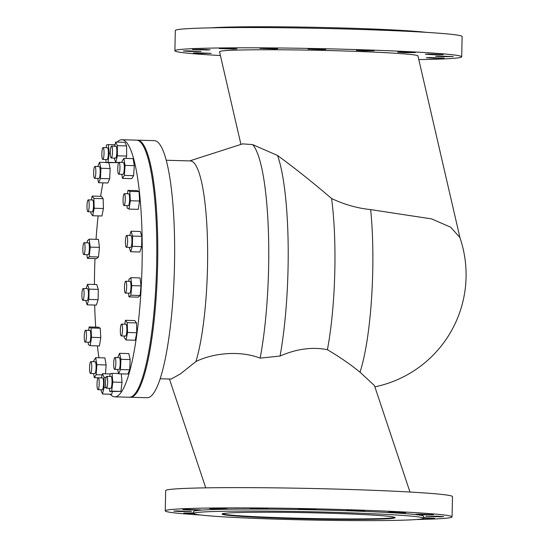 <?xml version="1.0" encoding="UTF-8"?>
<svg xmlns="http://www.w3.org/2000/svg" width="548" height="548" viewBox="0 0 548 548"><rect width="100%" height="100%" fill="white"/><g stroke="black" fill="none" stroke-linecap="round" stroke-linejoin="round"><path stroke-width="0.82" d="M409.973 492.036L374.448 385.58L360.029 372.208C350.672 364.557 339.794 357.056 327.403 349.699C312.319 346.726 296.543 348.843 280.062 356.049L260.136 358.132C237.948 349.651 211.035 353.953 195.917 361.543L180.361 373.955L171.188 379.024L160.16 378.791M452.059 516.867L452.484 496.604A143.432 5.172 -178.8 0 0 335.575 489.069A143.432 5.172 -178.8 0 0 165.674 490.597L165.249 510.859A143.432 5.172 1.2 0 1 335.15 509.332A143.432 5.172 1.2 0 1 452.059 516.867A143.432 5.172 1.2 0 1 416.507 519.531M305.681 509.565L316.23 509.469L301.647 508.921L298.427 509.099L305.681 509.565M357.323 510.339L346.781 510.435L361.358 510.989L364.584 510.811L357.323 510.339M395.231 512.736L405.773 512.64L391.197 512.092L387.977 512.27L395.231 512.736M257.533 508.921L268.075 508.825L253.498 508.277L250.272 508.455L257.533 508.921M422.994 514.784L433.537 514.688L418.96 514.134L415.74 514.319L422.994 514.784M220.2 508.51L209.658 508.606L224.235 509.161L227.461 508.982L220.2 508.51M190.012 509.996L200.554 509.907L185.978 509.352L182.758 509.53L190.012 509.996M436.393 516.168L425.844 516.264L440.428 516.819L443.647 516.641L436.393 516.168M180.922 511.551L191.464 511.462L176.888 510.907L173.668 511.085L180.922 511.551M423.583 518.278L434.557 518.196L423.597 517.655M193.656 512.921L183.772 513.038L193.697 513.565M394.882 517.401A86.557 3.124 1.2 0 1 393.67 517.702A86.557 3.124 1.2 0 1 303.982 518.367A86.557 3.124 1.2 0 1 222.351 513.784M223.57 513.483A86.557 3.124 1.2 0 1 316.676 512.901A86.557 3.124 1.2 0 1 395.149 517.655A86.557 3.124 1.2 0 1 393.663 518.196A86.557 3.124 1.2 0 1 300.557 518.778A86.557 3.124 1.2 0 1 222.077 514.024A86.557 3.124 1.2 0 1 223.57 513.483M195.622 512.709A114.998 4.151 -178.8 0 0 193.643 513.428A114.998 4.151 -178.8 0 0 297.906 519.744A114.998 4.151 -178.8 0 0 421.604 518.97A114.998 4.151 -178.8 0 0 423.583 518.25A114.998 4.151 -178.8 0 0 319.326 511.935A114.998 4.151 -178.8 0 0 195.622 512.709M193.643 513.428L193.684 511.455A114.998 4.151 1.2 0 1 195.663 510.729A114.998 4.151 1.2 0 1 319.368 509.955A114.998 4.151 1.2 0 1 423.625 516.271L423.583 518.25M189.704 160.907L242.559 143.871L252.607 144.597L277.535 155.468C294.975 168.243 312.99 182.594 331.581 198.506C344.185 204.5 357.207 208.199 370.654 209.61L431.632 218.905L450.648 227.187L459.868 237.496A114.498 114.498 0 0 1 374.873 386.854M460.039 238.01L417.953 55.882C417.816 54.142 376.798 51.718 327.252 50.519C277.754 49.299 229.756 49.56 221.118 51.094L219.515 51.711L240.921 144.343M461.697 56.787L462.122 36.531A143.432 5.172 -178.8 0 0 345.213 28.989A143.432 5.172 -178.8 0 0 175.312 30.524L174.887 50.779A143.432 5.172 1.2 0 1 344.788 49.252A143.432 5.172 1.2 0 1 461.697 56.787A143.432 5.172 1.2 0 1 418.809 59.581M220.399 55.519A143.432 5.172 1.2 0 1 174.887 50.779M318.607 48.923L308.065 49.019L322.642 49.573L325.861 49.395L318.607 48.923M363.673 50.827L374.216 50.731L359.639 50.183L356.419 50.361L363.673 50.827M404.869 52.663L415.411 52.567L400.835 52.012L397.608 52.19L404.869 52.663M270.459 48.286L259.91 48.375L274.493 48.93L277.713 48.751L270.459 48.286M432.632 54.704L443.174 54.615L428.598 54.06L425.378 54.238L432.632 54.704M229.838 48.436L219.296 48.532L233.873 49.08L237.092 48.902L229.838 48.436M202.938 49.361L192.389 49.457L206.973 50.005L210.192 49.827L202.938 49.361M442.736 56.656L453.285 56.56L438.701 56.012L435.482 56.191L442.736 56.656M190.56 51.478L201.102 51.382L186.526 50.827L183.306 51.012L190.56 51.478M433.646 58.211L444.195 58.115L429.611 57.567L426.392 57.745L433.646 58.211M200.664 53.423L211.213 53.334L196.629 52.779L193.41 52.957L200.664 53.423M210.87 27.859A114.998 4.151 1.2 0 1 318.847 27.4A114.998 4.151 1.2 0 1 426.707 32.38M129.828 397.218A128.595 23.646 -88.4 0 0 130.314 397.259A128.595 23.646 -88.4 0 0 131.178 397.197A128.595 23.646 -88.4 0 0 157.571 267.006A128.595 23.646 -88.4 0 0 137.432 140.165A128.595 23.646 -88.4 0 0 136.945 140.178M130.314 397.259L147.172 397.725A128.595 23.646 -88.4 0 0 148.042 397.663A128.595 23.646 -88.4 0 0 174.435 267.472A128.595 23.646 -88.4 0 0 154.296 140.631L137.432 140.165M114.758 396.827L129.342 397.232A128.595 23.646 -88.4 0 0 130.212 397.17A128.595 23.646 -88.4 0 0 156.598 266.979A128.595 23.646 -88.4 0 0 136.459 140.137L121.882 139.733A128.595 23.646 91.6 0 1 142.021 266.575A128.595 23.646 91.6 0 1 115.628 396.766A128.595 23.646 91.6 0 1 114.758 396.827A128.595 23.646 91.6 0 1 110.203 394.218M98.941 357.762A128.595 23.646 91.6 0 1 97.386 345.877M95.715 327.135A128.595 23.646 91.6 0 1 94.667 305.044M94.42 284.481A128.595 23.646 91.6 0 1 94.996 258.594M96.051 239.346A128.595 23.646 91.6 0 1 98.119 215.891M100.647 196.307A128.595 23.646 91.6 0 1 102.935 182.847M117.19 142.09A128.595 23.646 91.6 0 1 121.012 139.795A128.595 23.646 91.6 0 1 121.882 139.733M106.456 388.224A5.932 1.089 -88.4 0 0 107.675 382.216A5.932 1.089 -88.4 0 0 106.75 376.36A5.932 1.089 -88.4 0 0 106.709 376.36A5.932 1.089 -88.4 0 0 105.49 382.374A5.932 1.089 -88.4 0 0 106.422 388.224A5.932 1.089 -88.4 0 0 106.456 388.224M111.032 376.483A5.932 1.089 91.6 0 1 111.073 376.476A5.932 1.089 91.6 0 1 112.004 382.333A5.932 1.089 91.6 0 1 110.785 388.34A5.932 1.089 91.6 0 1 110.744 388.347A5.932 1.089 91.6 0 1 110.703 388.34M97.996 389.669A5.932 1.089 -88.4 0 0 99.209 383.662A5.932 1.089 -88.4 0 0 98.284 377.805A5.932 1.089 -88.4 0 0 98.243 377.812A5.932 1.089 -88.4 0 0 97.023 383.819A5.932 1.089 -88.4 0 0 97.955 389.676A5.932 1.089 -88.4 0 0 97.996 389.669M102.565 377.928A5.932 1.089 91.6 0 1 102.606 377.928A5.932 1.089 91.6 0 1 103.538 383.785A5.932 1.089 91.6 0 1 102.318 389.792A5.932 1.089 91.6 0 1 102.277 389.792A5.932 1.089 91.6 0 1 102.236 389.786M119.224 357.618A5.932 1.089 91.6 0 1 119.259 357.618A5.932 1.089 91.6 0 1 120.19 363.468A5.932 1.089 91.6 0 1 118.971 369.482A5.932 1.089 91.6 0 1 118.93 369.482A5.932 1.089 91.6 0 1 118.895 369.475M114.648 369.359A5.932 1.089 -88.4 0 0 115.868 363.351A5.932 1.089 -88.4 0 0 114.936 357.495A5.932 1.089 -88.4 0 0 114.895 357.502A5.932 1.089 -88.4 0 0 113.676 363.509A5.932 1.089 -88.4 0 0 114.607 369.366A5.932 1.089 -88.4 0 0 114.648 369.359M90.79 361.625A5.932 1.089 -88.4 0 0 89.571 367.633A5.932 1.089 -88.4 0 0 90.502 373.489A5.932 1.089 -88.4 0 0 90.536 373.483A5.932 1.089 -88.4 0 0 91.756 367.475A5.932 1.089 -88.4 0 0 90.831 361.618A5.932 1.089 -88.4 0 0 90.79 361.625M95.112 361.742A5.932 1.089 91.6 0 1 95.153 361.742A5.932 1.089 91.6 0 1 96.085 367.598A5.932 1.089 91.6 0 1 94.866 373.606A5.932 1.089 91.6 0 1 94.825 373.606A5.932 1.089 91.6 0 1 94.783 373.599M89.803 330.389A5.932 1.089 91.6 0 1 89.845 330.382A5.932 1.089 91.6 0 1 90.776 336.239A5.932 1.089 91.6 0 1 89.557 342.247A5.932 1.089 91.6 0 1 89.516 342.247A5.932 1.089 91.6 0 1 89.475 342.247M85.235 342.13A5.932 1.089 -88.4 0 0 86.447 336.116A5.932 1.089 -88.4 0 0 85.522 330.266A5.932 1.089 -88.4 0 0 85.481 330.266A5.932 1.089 -88.4 0 0 84.262 336.273A5.932 1.089 -88.4 0 0 85.193 342.13A5.932 1.089 -88.4 0 0 85.235 342.13M125.882 324.217A5.932 1.089 91.6 0 1 125.924 324.211A5.932 1.089 91.6 0 1 126.855 330.067A5.932 1.089 91.6 0 1 125.636 336.075A5.932 1.089 91.6 0 1 125.595 336.075A5.932 1.089 91.6 0 1 125.554 336.075M121.56 324.094A5.932 1.089 -88.4 0 0 120.341 330.101A5.932 1.089 -88.4 0 0 121.272 335.958A5.932 1.089 -88.4 0 0 121.314 335.951A5.932 1.089 -88.4 0 0 122.533 329.944A5.932 1.089 -88.4 0 0 121.601 324.094A5.932 1.089 -88.4 0 0 121.56 324.094M87.454 288.632A5.932 1.089 91.6 0 1 87.495 288.632A5.932 1.089 91.6 0 1 88.42 294.481A5.932 1.089 91.6 0 1 87.201 300.496A5.932 1.089 91.6 0 1 87.166 300.496A5.932 1.089 91.6 0 1 87.125 300.489M83.125 288.515A5.932 1.089 -88.4 0 0 81.912 294.523A5.932 1.089 -88.4 0 0 82.837 300.373A5.932 1.089 -88.4 0 0 82.878 300.373A5.932 1.089 -88.4 0 0 84.097 294.365A5.932 1.089 -88.4 0 0 83.166 288.508A5.932 1.089 -88.4 0 0 83.125 288.515M125.437 293.091A5.932 1.089 -88.4 0 0 126.657 287.084A5.932 1.089 -88.4 0 0 125.725 281.227A5.932 1.089 -88.4 0 0 125.684 281.234A5.932 1.089 -88.4 0 0 124.465 287.241A5.932 1.089 -88.4 0 0 125.396 293.098A5.932 1.089 -88.4 0 0 125.437 293.091M130.013 281.35A5.932 1.089 91.6 0 1 130.054 281.35A5.932 1.089 91.6 0 1 130.979 287.2A5.932 1.089 91.6 0 1 129.76 293.214A5.932 1.089 91.6 0 1 129.725 293.214A5.932 1.089 91.6 0 1 129.684 293.207M88.413 242.839A5.932 1.089 91.6 0 1 88.454 242.833A5.932 1.089 91.6 0 1 89.379 248.689A5.932 1.089 91.6 0 1 88.166 254.697A5.932 1.089 91.6 0 1 88.125 254.704A5.932 1.089 91.6 0 1 88.084 254.697M84.084 242.716A5.932 1.089 -88.4 0 0 82.871 248.73A5.932 1.089 -88.4 0 0 83.796 254.58A5.932 1.089 -88.4 0 0 83.837 254.58A5.932 1.089 -88.4 0 0 85.056 248.573A5.932 1.089 -88.4 0 0 84.125 242.716A5.932 1.089 -88.4 0 0 84.084 242.716M126.643 235.435A5.932 1.089 -88.4 0 0 125.43 241.449A5.932 1.089 -88.4 0 0 126.355 247.299A5.932 1.089 -88.4 0 0 126.396 247.299A5.932 1.089 -88.4 0 0 127.616 241.291A5.932 1.089 -88.4 0 0 126.684 235.435A5.932 1.089 -88.4 0 0 126.643 235.435M130.972 235.558A5.932 1.089 91.6 0 1 131.013 235.558A5.932 1.089 91.6 0 1 131.938 241.408A5.932 1.089 91.6 0 1 130.719 247.415A5.932 1.089 91.6 0 1 130.684 247.422A5.932 1.089 91.6 0 1 130.643 247.415M87.961 211.713A5.932 1.089 -88.4 0 0 89.18 205.706A5.932 1.089 -88.4 0 0 88.255 199.856A5.932 1.089 -88.4 0 0 88.214 199.856A5.932 1.089 -88.4 0 0 86.995 205.863A5.932 1.089 -88.4 0 0 87.927 211.72A5.932 1.089 -88.4 0 0 87.961 211.713M92.537 199.979A5.932 1.089 91.6 0 1 92.578 199.972A5.932 1.089 91.6 0 1 93.509 205.829A5.932 1.089 91.6 0 1 92.29 211.836A5.932 1.089 91.6 0 1 92.249 211.836A5.932 1.089 91.6 0 1 92.208 211.836M128.616 193.8A5.932 1.089 91.6 0 1 128.657 193.8A5.932 1.089 91.6 0 1 129.588 199.657A5.932 1.089 91.6 0 1 128.369 205.664A5.932 1.089 91.6 0 1 128.328 205.664A5.932 1.089 91.6 0 1 128.287 205.664M124.04 205.541A5.932 1.089 -88.4 0 0 125.259 199.534A5.932 1.089 -88.4 0 0 124.334 193.684A5.932 1.089 -88.4 0 0 124.293 193.684A5.932 1.089 -88.4 0 0 123.074 199.691A5.932 1.089 -88.4 0 0 124.006 205.548A5.932 1.089 -88.4 0 0 124.04 205.541M94.626 178.312A5.932 1.089 -88.4 0 0 95.845 172.305A5.932 1.089 -88.4 0 0 94.914 166.448A5.932 1.089 -88.4 0 0 94.879 166.448A5.932 1.089 -88.4 0 0 93.66 172.462A5.932 1.089 -88.4 0 0 94.585 178.312A5.932 1.089 -88.4 0 0 94.626 178.312M99.202 166.571A5.932 1.089 91.6 0 1 99.243 166.565A5.932 1.089 91.6 0 1 100.174 172.421A5.932 1.089 91.6 0 1 98.955 178.429A5.932 1.089 91.6 0 1 98.914 178.436A5.932 1.089 91.6 0 1 98.873 178.429M118.738 174.189A5.932 1.089 -88.4 0 0 119.95 168.174A5.932 1.089 -88.4 0 0 119.026 162.324A5.932 1.089 -88.4 0 0 118.984 162.324A5.932 1.089 -88.4 0 0 117.765 168.332A5.932 1.089 -88.4 0 0 118.697 174.189A5.932 1.089 -88.4 0 0 118.738 174.189M123.307 162.448A5.932 1.089 91.6 0 1 123.348 162.441A5.932 1.089 91.6 0 1 124.28 168.298A5.932 1.089 91.6 0 1 123.06 174.305A5.932 1.089 91.6 0 1 123.019 174.312A5.932 1.089 91.6 0 1 122.978 174.305M103.065 147.59A5.932 1.089 -88.4 0 0 101.846 153.598A5.932 1.089 -88.4 0 0 102.777 159.454A5.932 1.089 -88.4 0 0 102.819 159.447A5.932 1.089 -88.4 0 0 104.031 153.44A5.932 1.089 -88.4 0 0 103.106 147.583A5.932 1.089 -88.4 0 0 103.065 147.59M107.387 147.707A5.932 1.089 91.6 0 1 107.429 147.707A5.932 1.089 91.6 0 1 108.36 153.556A5.932 1.089 91.6 0 1 107.141 159.571A5.932 1.089 91.6 0 1 107.1 159.571A5.932 1.089 91.6 0 1 107.059 159.564M111.532 146.138A5.932 1.089 -88.4 0 0 110.312 152.145A5.932 1.089 -88.4 0 0 111.244 158.002A5.932 1.089 -88.4 0 0 111.278 158.002A5.932 1.089 -88.4 0 0 112.498 151.988A5.932 1.089 -88.4 0 0 111.573 146.138A5.932 1.089 -88.4 0 0 111.532 146.138M115.854 146.261A5.932 1.089 91.6 0 1 115.895 146.254A5.932 1.089 91.6 0 1 116.827 152.111A5.932 1.089 91.6 0 1 115.607 158.119A5.932 1.089 91.6 0 1 115.566 158.125A5.932 1.089 91.6 0 1 115.525 158.119M114.094 158.084L115.765 162.331L118.827 162.413M115.765 162.331L117.402 155.817L126.636 156.077L126.047 158.434M105.853 159.537L106.127 162.694L117.265 162.626L108.031 162.372L109.162 153.31L110.306 153.344M106.127 162.694L108.031 162.372M97.626 178.395L98.619 182.724L100.455 178.497L100.914 168.27L99.537 162.277L97.702 166.524M98.619 182.724L107.853 182.984L109.689 178.751L100.455 178.497M121.793 174.278L122.485 178.381L124.375 175.408L125.074 165.407L123.882 158.372L121.992 161.345L121.923 162.407M122.485 178.381L131.719 178.634L133.609 175.668L124.375 175.408M90.872 211.802L90.92 213.398L92.694 215.741L101.928 216.001L103.428 208.507L94.194 208.254L93.907 198.41L103.14 198.671L103.428 208.507M92.694 215.741L94.194 208.254M127.026 205.63L127.163 208.082L129.02 209.096L138.254 209.357L139.582 201.006L130.349 200.753L129.821 191.389L139.055 191.642L139.582 201.006M129.02 209.096L130.349 200.753M129.246 247.381L130.63 251.758L139.863 252.012L141.617 246.6L132.383 246.34L132.595 236.072L141.829 236.325L141.617 246.6M130.63 251.758L132.383 246.34M86.899 254.669L87.365 258.382L89.269 256.717L90.201 247.107L89.214 239.154L87.303 240.819L87.111 242.798M87.365 258.382L96.599 258.635L98.503 256.978L89.269 256.717M85.728 300.455L87.111 304.832L96.345 305.092L98.099 299.674L88.865 299.414L89.077 289.145L98.311 289.399L98.099 299.674M87.111 304.832L88.865 299.414M128.499 293.18L128.958 296.893L130.869 295.235L131.794 285.618L130.814 277.665L128.903 279.329L128.712 281.309M128.958 296.893L138.192 297.153L140.103 295.488L130.869 295.235M124.218 336.04L124.266 337.637L126.047 339.979L135.281 340.24L136.774 332.746L127.54 332.485L127.252 322.649L136.486 322.909L136.774 332.746M126.047 339.979L127.54 332.485M88.214 342.212L88.358 344.665L90.208 345.678L99.441 345.939L100.77 337.589L91.537 337.335L91.009 327.971L100.243 328.225L100.77 337.589M90.208 345.678L91.537 337.335M117.724 357.556L119.56 353.323L128.794 353.576L130.164 359.577L129.705 369.797L127.869 374.031L118.635 373.777L120.471 369.544L129.705 369.797M117.642 369.448L118.635 373.777M93.592 373.572L94.29 377.682L96.181 374.709L96.88 364.701L95.688 357.666L93.797 360.639L93.722 361.701M94.29 377.682L101.366 377.873M96.181 374.709L102.12 374.873M100.805 389.751L102.476 393.998L111.71 394.259L112.395 391.539M102.476 393.998L104.113 387.491L105.935 387.539M109.497 388.313L109.771 391.471L111.669 391.142L112.806 382.086L112.045 373.352L110.148 373.681L109.799 376.442M109.771 391.471L120.903 391.402L111.669 391.142M117.402 155.817L117.368 145.679L126.602 145.932L126.636 156.077M117.368 145.679L115.697 142.048L114.648 146.22M115.697 142.048L124.93 142.302L126.602 145.932M109.162 153.31L108.401 144.583L115.012 144.761M108.401 144.583L106.504 144.905L106.154 147.672M100.914 168.27L110.148 168.524L109.689 178.751M99.537 162.277L106.107 162.455M108.826 162.77L110.148 168.524M125.074 165.407L134.308 165.66L133.609 175.668M123.882 158.372L133.116 158.625L134.308 165.66M93.907 198.41L92.133 196.068L91.358 199.938M92.133 196.068L101.366 196.328L103.14 198.671M129.821 191.389L127.965 190.368L127.424 193.766M127.965 190.368L137.199 190.622L139.055 191.642M132.595 236.072L131.061 231.215L129.671 235.517M131.061 231.215L140.295 231.475L141.829 236.325M90.201 247.107L99.435 247.36L98.503 256.978M89.214 239.154L98.448 239.408L99.435 247.36M89.077 289.145L87.543 284.289L86.152 288.591M87.543 284.289L96.777 284.549L98.311 289.399M131.794 285.618L141.028 285.878L140.103 295.488M130.814 277.665L140.048 277.925L141.028 285.878M127.252 322.649L125.478 320.306L124.704 324.176M125.478 320.306L134.712 320.559L136.486 322.909M91.009 327.971L89.153 326.951L88.612 330.348M89.153 326.951L98.387 327.204L100.243 328.225M120.471 369.544L120.93 359.317L130.164 359.577M120.93 359.317L119.56 353.323M96.88 364.701L106.113 364.954L105.497 373.805M95.688 357.666L104.921 357.926L106.113 364.954M104.113 387.491L104.079 377.353L106.093 377.408M104.079 377.353L102.408 373.722L101.359 377.894M102.408 373.722L110.114 373.935M112.806 382.086L122.04 382.346L120.903 391.402M112.045 373.352L118.58 373.537M121.3 373.846L122.04 382.346M327.403 349.699A114.498 21.057 -88.4 0 0 331.581 198.506M280.062 356.049A129.588 23.831 -88.4 0 0 277.535 155.468M200.664 515.01A143.432 5.172 1.2 0 1 165.249 510.859M260.136 358.132A129.588 23.831 -88.4 0 0 268.369 230.407A129.588 23.831 -88.4 0 0 252.607 144.597M195.917 361.543A109.305 20.098 -88.4 0 0 207.439 239.168A109.305 20.098 -88.4 0 0 190.355 160.927L166.215 160.256M360.029 372.208A114.498 21.057 -88.4 0 0 372.743 271.123A114.498 21.057 -88.4 0 0 370.654 209.61M169.442 379.045L205.747 487.85M111.073 376.476L106.75 376.36M102.606 377.928L98.284 377.805M119.259 357.618L114.936 357.495M94.825 373.606L90.502 373.489M89.845 330.382L85.522 330.266M125.595 336.075L121.272 335.958M87.166 300.496L82.837 300.373M130.054 281.35L125.725 281.227M88.125 254.704L83.796 254.58M130.684 247.422L126.355 247.299M92.578 199.972L88.255 199.856M128.657 193.8L124.334 193.684M99.243 166.565L94.914 166.448M123.348 162.441L119.026 162.324M107.1 159.571L102.777 159.454M115.566 158.125L111.244 158.002M125.924 324.211L121.601 324.094M123.019 174.312L118.697 174.189M92.249 211.836L87.927 211.72M95.153 361.742L90.831 361.618M131.013 235.558L126.684 235.435M107.429 147.707L103.106 147.583M110.744 388.347L106.422 388.224M89.516 342.247L85.193 342.13M115.895 146.254L111.573 146.138M98.914 178.436L94.585 178.312M128.328 205.664L124.006 205.548M87.495 288.632L83.166 288.508M118.93 369.482L114.607 369.366M102.277 389.792L97.955 389.676M88.454 242.833L84.125 242.716M129.725 293.214L125.396 293.098"/></g></svg>
